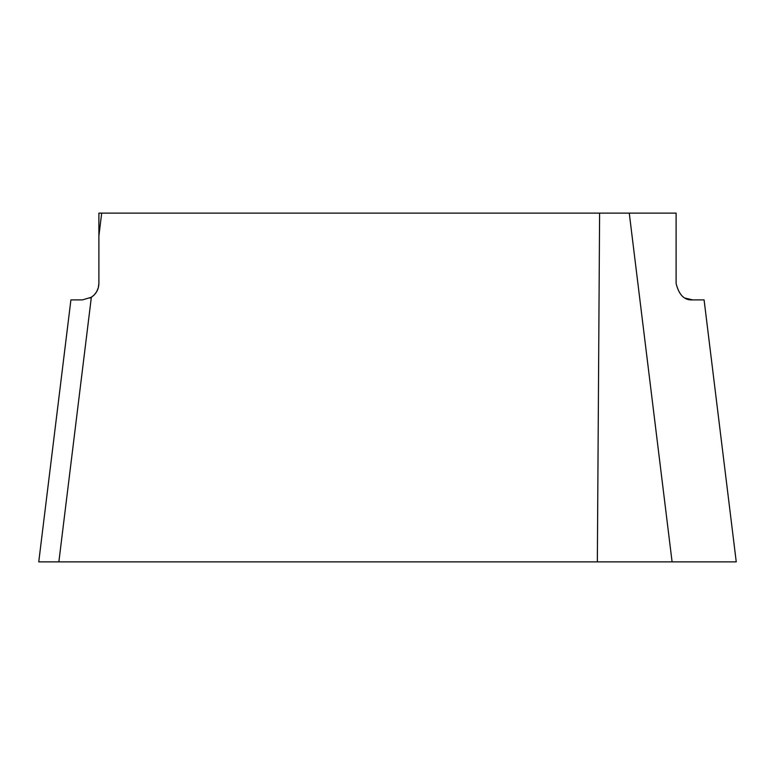<?xml version="1.0" encoding="UTF-8"?>
<svg xmlns="http://www.w3.org/2000/svg" width="775" height="775" viewBox="0 0 775 775"><rect width="100%" height="100%" fill="white"/><g stroke="black" fill="none" stroke-linecap="round" stroke-linejoin="round"><path stroke-width="1.16" d="M98.89 213.125L98.89 235.9L101.69 213.125L98.89 213.125L98.89 283.427L98.318 287.709L96.623 291.768L94.163 294.975M101.69 213.125L599.608 213.125L597.351 561.875L38.75 561.875L58.861 561.875L91.353 297.261L82.412 299.896L70.913 299.896L38.75 561.875L70.913 299.896M629.261 213.125L672.09 561.875L736.25 561.875L704.087 299.896L692.588 299.896C684.422 300.468 678.929 294.975 676.11 283.427L676.11 213.125L599.608 213.125M704.087 299.896L736.25 561.875L716.139 561.875M692.588 299.896L685.09 298.094M94.085 295.052L91.208 297.358M90.869 297.571L89.919 298.084M98.89 235.9L98.89 283.427C98.706 289.308 96.197 293.919 91.353 297.261M672.09 561.875L597.351 561.875"/></g></svg>
